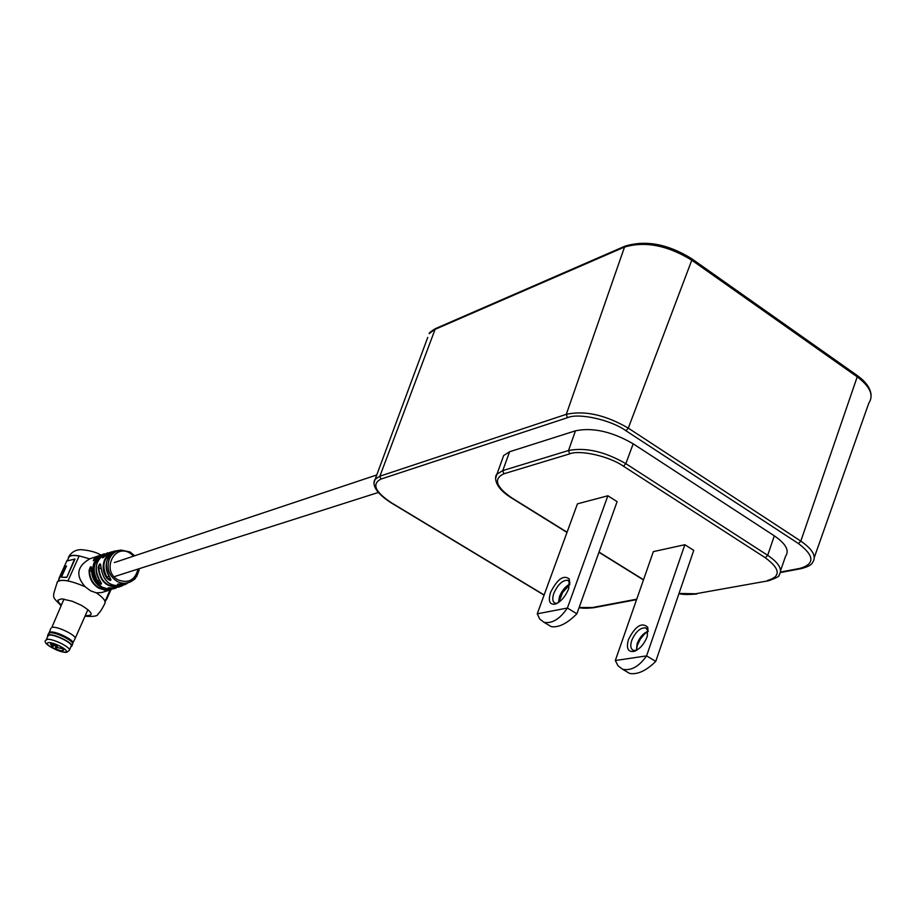 <?xml version="1.0" encoding="UTF-8"?>
<svg xmlns="http://www.w3.org/2000/svg" width="917" height="917" viewBox="0 0 917 917"><rect width="100%" height="100%" fill="white"/><g stroke="black" fill="none" stroke-linecap="round" stroke-linejoin="round"><path stroke-width="1.38" d="M780.585 570.603L785.571 556.229C789.617 550.59 785.869 543.792 774.326 535.837L633.188 443.805C611.96 431.563 592.726 427.23 575.463 430.807L509.6 451.749L503.662 455.52L502.333 459.211M684.85 544.721L646.588 655.873C639.103 666.521 631.125 670.992 622.643 669.272L618.058 665.868L615.307 660.527L653.351 551.621L684.85 544.721L693.756 550.383L655.747 661.409C646.21 670.786 637.498 674.797 629.601 673.433L627.022 671.886M607.879 495.776L567.382 608.04C559.943 618.998 552.172 623.766 544.079 622.345L539.758 619.078L537.247 613.817L577.446 503.834L607.879 495.776L617.118 501.645L576.885 613.782C567.314 623.422 558.785 627.721 551.3 626.655L548.893 625.222M110.991 589.677L101.764 592.497L96.342 592.852L90.554 590.812L85.098 586.697C75.412 575.612 76.959 566.328 89.728 558.866L101.134 554.957L94.279 558.774C92.399 561.571 93.225 561.284 96.766 557.914L93.626 560.711M106.108 555.163L106.131 555.14C102.463 558.453 101.523 558.694 103.346 555.851L111.714 551.816L103.3 554.819L99.701 558.201L97.626 561.674C94.932 568.54 95.815 575.062 100.274 581.24C102.406 584.794 101.546 585.092 97.718 582.146C93.213 575.945 92.33 569.388 95.036 562.476L98.876 557.077L104.423 553.765L98.44 556.917L94.038 562.809C90.668 572.987 93.408 581.103 102.246 587.167L108.47 589.15L115.668 588.244M68.248 558.671L68.58 557.009C69.887 555.266 73.429 554.888 79.183 555.897L89.728 558.866M110.097 589.952L105.031 601.437L105.008 603.214M111.335 589.574L105.031 590.204L98.83 588.233C92.273 584.209 89.041 578.249 89.109 570.34C90.508 565.789 91.333 565.514 91.597 569.514L91.597 569.514C91.517 577.435 94.76 583.418 101.329 587.453L107.541 589.436L114.442 588.622M109.719 577.194L109.753 577.229C111.817 581.011 110.9 581.424 106.991 578.489C102.864 572.563 102.074 566.339 104.63 559.84C106.991 554.865 110.762 551.885 115.92 550.876L117.227 550.716L115.92 550.876M110.384 587.831L109.948 588.874C106.704 587.923 107.576 587.637 112.539 587.992L120.929 586.33M122.099 584.072L117.628 584.152L119.336 585.298C116.104 584.312 117.044 583.9 122.133 584.072L129.905 582.157L122.133 584.072M100.595 564.31L98.153 567.531C99.632 562.958 100.561 562.729 100.95 566.832C103.14 582.123 111.083 588.061 124.781 584.679C111.072 588.095 103.117 582.146 100.916 566.855L100.95 566.832M108.596 575.555L107.415 578.214L110.911 579.659M99.105 579.659L98.13 581.859L101.512 583.476M104.584 556.562L103.747 556.103L102.796 557.857L106.131 555.14L113.467 551.358L106.154 555.129M91.368 567.073L89.625 570.34C89.545 578.077 92.72 583.911 99.128 587.854L110.143 589.493M57.118 582.455L57.381 581.848C58.665 580.186 62.184 579.876 67.95 580.931L79.183 555.897M68.649 557.788L68.924 557.169C70.185 555.473 73.589 555.094 79.126 556.023M66.379 566.213L64.752 566.568L66.505 565.927L61.416 577.252L66.769 577.401L75.011 559.049L66.781 560.998M66.769 577.401L74.667 558.854M61.416 577.252L66.414 577.206M58.608 580.071L64.752 566.568M65.073 566.752L58.929 579.372M110.281 589.895L105.146 601.896M106.326 598.858L110.762 589.746M106.681 599.007L105.615 600.807M119.336 586.96L112.539 587.992M115.359 551.358C103.495 556.653 100.847 565.594 107.415 578.214L106.991 578.489M109.765 552.607L103.346 555.851M104.148 554.281C93.305 560.745 91.299 569.938 98.13 581.859L97.718 582.146M95.276 559.347L94.279 558.774M91.597 569.56L91.299 567.038M89.109 570.34L91.551 571.406M137.493 574.409L135.12 578.822L133.607 579.922M138.742 569.938L138.88 571.05M139.075 568.735L139.109 570.007M138.501 571.566L138.307 572.323M137.94 573.285L137.676 574.099M137.47 574.466L137.103 575.326M136.003 577.125L135.315 578.031M136.942 575.624L136.988 576.231M57.691 645.774L56.739 646.703M51.845 643.975L53.644 645.774L52.533 647.184L50.492 644.021L58.677 645.579L61.932 647.31L61.038 647.54L63.605 650.004C63.25 651.265 60.637 650.898 55.765 648.904L51.65 647.413L52.533 647.184M54.218 644.479L53.644 645.774M69.394 650.164L71.148 646.221C73.887 643.539 53.53 633.544 48.865 635.286L47.936 636.043M61.049 646.84L61.038 647.54M54.882 649.121L56.097 646.393M55.765 648.904L56.877 647.494L62.62 648.697M57.553 645.981L56.877 647.494M48.555 635.126L47.535 636.169L48.498 634.931C53.346 633.108 74.506 643.516 71.664 646.302L70.896 646.783C76.638 645.064 53.943 633.188 48.555 635.126M71.79 646.004L72.638 644.135C74.621 641.063 54.08 631.16 49.38 632.936L48.418 633.739M72.695 643.734L72.787 643.115C74.736 640.1 54.63 630.403 50.034 632.157L49.186 632.696L50.871 628.305M74.976 638.817C77.842 635.985 56.716 625.589 51.845 627.446L63.972 599.053M550.555 592.416C557.376 579.028 563.623 574.569 569.297 579.017L568.666 588.691C565.411 596.543 561.021 601.667 555.473 604.074C549.615 605.071 547.976 601.185 550.555 592.416M569.927 582.822L567.783 580.266C562.534 580.071 557.891 584.404 553.845 593.265C552.091 598.595 552.515 601.907 555.14 603.18L557.318 603.248M569.755 584.553L562.625 592.485L558.797 602.32M558.407 602.584L559.462 596.658C561.938 590.582 565.388 586.387 569.824 584.083M537.247 613.817L567.382 608.04L576.885 613.782M628.443 639.55C635.343 626.047 641.774 621.932 647.723 627.194L647.242 636.513C644.273 643.963 640.02 648.892 634.461 651.299C628.042 652.446 626.024 648.537 628.443 639.55M648.319 631.251L645.82 627.893C640.318 627.503 635.619 631.675 631.721 640.398C630.071 645.694 630.644 649.03 633.429 650.417L636.432 650.405M648.25 631.205L644.536 633.979L640.375 639.057L637.453 645.006L636.364 650.359M636.375 650.417L637.132 643.677C639.607 637.464 643.172 633.349 647.838 631.332L648.308 631.183M615.307 660.527L646.588 655.873L655.747 661.409M798.455 543.563L800.816 541.122L857.212 376.841L691.773 260.187C667.232 245.171 644.617 240.873 623.904 247.292L434.52 329.593L429.19 333.662C428.835 333.1 430.887 331.438 435.357 328.653L624.809 246.237L566.305 414.324L567.44 417.693C578.489 412.661 610.837 419.791 625.956 430.749L798.455 543.563C814.514 555.736 815.007 564.012 799.945 568.391L780.505 572.059M624.809 246.237C645.557 239.818 667.805 243.945 691.567 258.628L691.796 260.13L628.305 428.124L625.956 430.749M435.357 328.653L379.879 476.198L380.876 479.11L567.44 417.693M814.296 557.467L868.789 403.182C874.016 395.353 870.164 386.573 857.212 376.841L856.868 375.236L691.831 258.812M544.125 594.961L391.33 502.734C375.076 491.879 371.591 484.016 380.876 479.11M636.73 599.179L592.313 607.558L579.143 607.501M633.188 443.805L625.83 463.647L767.678 555.301L774.326 535.837M495.627 478.365L496.922 474.215L502.791 470.593L568.529 450.522C585.608 447.164 604.716 451.542 625.83 463.647L623.503 466.249L765.328 557.754L767.678 555.301C779.163 563.141 782.923 569.801 778.957 575.268C779.943 576.071 776.504 577.893 768.641 580.736L695.59 593.78L768.641 580.736M567.073 532.227L511.743 497.839C495.856 486.824 493.231 478.812 503.869 473.791L502.791 470.593L509.6 451.749M503.869 473.791L569.663 453.881L568.529 450.522L575.463 430.807M780.401 572.54L801.126 568.643C807.728 566.924 811.511 564.929 812.462 562.671C816.841 556.711 812.955 549.524 800.816 541.122L628.305 428.124C605.438 414.885 584.771 410.289 566.305 414.324L379.879 476.198L375.156 479.316L374.113 482.491M579.086 607.662C582.112 608.361 586.891 608.395 593.391 607.765L592.313 607.558M801.126 568.643L799.945 568.391M765.328 557.754C780.39 568.964 781.101 576.541 767.472 580.484M695.59 593.78L679.016 593.437M643.528 579.739L599.019 552.08M511.743 497.839L510.998 497.369M569.663 453.881C579.853 449.559 609.587 456.322 623.503 466.249M544.079 595.133L391.02 502.745C368.198 488.016 374.778 479.683 375.156 479.316L427.746 337.41M61.267 605.082L58.528 602.251L58.023 600.108L61.531 598.847L72.179 601.22L81.418 605.346C92.904 612.476 94.176 615.903 85.258 615.639M96.342 592.852C103.243 597.586 106.074 601.151 104.825 603.546C102.142 609.003 99.838 612.522 97.924 614.115C97.936 616.109 93.626 616.797 85.006 616.201M103.438 554.097L96.766 557.914L102.532 554.418M110.865 579.785L109.708 577.24C103.197 563.863 106.338 554.9 119.095 550.349C113.823 551.186 109.983 554.132 107.564 559.175C105.1 565.445 105.822 571.463 109.753 577.229M134.845 578.547L131.601 581.252C126.901 583.9 122.03 583.934 116.998 581.355C108.836 575.727 106.303 568.208 109.398 558.785C111.828 553.73 115.702 550.819 121.01 550.074L129.95 551.965M133.744 556.092L129.927 553.054C113.788 543.162 101.248 571.36 118.11 579.899C128.506 583.659 135.143 580.048 138.008 569.079M116.092 588.095L109.948 588.874M127.039 583.613L119.336 585.298M122.786 585.493L121.732 586.009C107.988 588.897 100.125 582.731 98.153 567.531M110.109 588.439L115.233 587.957M119.875 583.991L119.485 584.874L125.996 583.705M99.128 556.046L94.669 559.015M100.927 568.781L98.658 567.531C100.331 581.814 107.69 587.98 120.746 585.997M57.106 582.478L57.381 581.871C61.198 578.891 70.437 580.507 85.098 586.697M54.126 644.697L57.278 646.37M46.045 640.284L46.962 639.516C51.627 637.796 71.996 647.792 69.268 650.451L67.01 652.17C62.264 653.89 40.119 643.356 46.159 639.997L48.062 635.768M48.051 642.725C42.858 643.791 61.015 653.431 65.462 651.987C70.827 650.99 52.464 641.212 48.051 642.725M857.166 375.454C865.957 381.804 870.6 388.35 871.104 395.112M566.993 532.433L511.342 497.851C491.225 485.322 495.638 474.593 496.922 474.215L503.662 455.52M593.391 607.765L636.57 599.638M696.737 594.01C688.082 594.72 682.156 594.594 678.958 593.62M598.95 552.286L643.459 579.934M114.338 562.568L376.772 474.96M114.82 576.461L378.262 492.498M113.467 551.358L115.393 550.979M119.095 550.349L120.242 550.189M130.042 551.965L121.01 550.074M100.939 555.014C95.907 552.08 89.155 550.292 80.685 549.638C75.263 549.891 71.228 552.343 68.58 557.009M125.961 584.129L124.781 584.679M57.381 581.848L57.381 581.871C51.822 599.558 51.902 595.775 61.015 605.644M58.115 581.172L59.192 578.765M67.801 559.657L68.924 557.169M58.848 578.604L67.067 560.379M106.624 599.466L110.934 589.7M100.916 566.855L100.503 564.264M121.732 586.009L122.798 585.493M112.516 587.992L108.217 587.82M107.713 552.768C95.62 558.82 93.133 568.311 100.24 581.252L101.466 583.567M113.857 588.794C100.549 590.456 93.11 584.026 91.562 569.537M131.601 581.252C135.957 578.432 138.41 574.271 138.937 568.781M134.661 555.782L130.076 551.988M53.885 645.224L56.797 646.76M48.555 633.452L47.661 635.435M49.346 632.501L48.693 633.292M87.929 609.599L75.114 638.519M72.81 643.035L74.953 638.851M569.629 582.008L569.297 579.017M568.884 580.931L567.783 580.266M544.079 622.345L551.3 626.655M556.55 603.65L555.473 604.074M647.952 630.025L647.723 627.194M646.989 628.603L645.82 627.893M622.643 669.272L629.601 673.433M636.031 650.623L634.461 651.299"/></g></svg>
